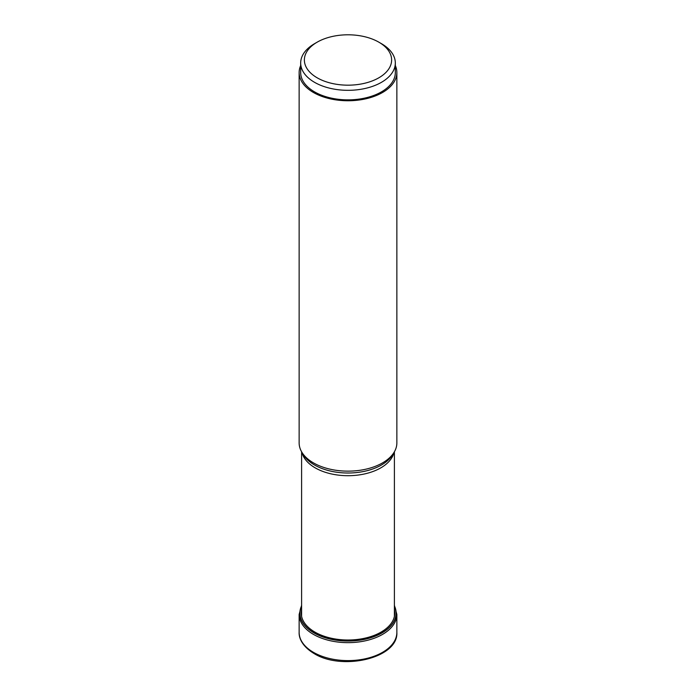 <?xml version="1.0" encoding="UTF-8"?>
<svg xmlns="http://www.w3.org/2000/svg" width="696" height="696" viewBox="0 0 696 696"><rect width="100%" height="100%" fill="white"/><g stroke="black" fill="none" stroke-linecap="round" stroke-linejoin="round"><path stroke-width="1.04" d="M394.397 605.981A48.041 27.736 0 0 1 372.047 637.205A48.041 27.736 0 0 1 314.026 632.803A48.041 27.736 180 0 1 301.603 605.981M299.141 72.549L299.141 442.934A48.859 28.205 0 0 0 301.873 452.235A48.859 28.205 0 0 0 313.452 462.883A48.859 28.205 0 0 0 394.127 452.235A48.859 28.205 0 0 0 396.859 442.934L396.859 72.549A48.859 28.205 180 0 1 366.696 98.606A48.859 28.205 180 0 1 313.452 92.498A48.859 28.205 180 0 1 299.141 72.549A48.859 28.205 180 0 1 300.681 65.528M395.319 65.528A48.859 28.205 180 0 1 396.859 72.549M300.681 63.005L300.681 72.549A47.319 27.318 0 0 0 329.895 97.788A47.319 27.318 0 0 0 381.46 91.863A47.319 27.318 0 0 0 395.319 72.549L395.319 63.005A47.319 27.318 180 0 1 381.46 82.319A47.319 27.318 180 0 1 329.895 88.244A47.319 27.318 180 0 1 300.681 63.005A47.319 27.318 180 0 1 314.54 43.683L317.15 42.178A43.622 25.186 180 0 1 378.85 42.178A43.622 25.186 180 0 1 378.85 77.795A43.622 25.186 180 0 1 317.15 77.795A43.622 25.186 180 0 1 317.15 42.178L314.54 43.683M378.85 42.178L381.46 43.683A47.319 27.318 180 0 1 395.319 63.005M313.452 652.343A48.859 28.205 0 0 0 366.696 658.46A48.859 28.205 0 0 0 396.859 632.403C398.434 658.242 341.884 671.109 313.966 653.474C301.551 645.949 298.845 637.353 299.141 632.403A48.859 28.205 0 0 0 313.452 652.343M396.859 632.403L396.859 614.446A48.859 28.205 180 0 1 366.696 640.503A48.859 28.205 180 0 1 313.452 634.387A48.859 28.205 180 0 1 299.141 614.446L299.141 632.403M394.397 605.833A48.137 27.796 180 0 1 372.247 637.266A48.137 27.796 180 0 1 313.957 632.908A48.137 27.796 180 0 1 301.603 605.833M301.603 609.626A46.763 26.996 180 0 0 314.931 632.098A46.763 26.996 0 0 0 368.567 637.258A46.763 26.996 0 0 0 394.397 609.626M393.988 452.461A46.397 26.787 180 0 1 362.894 474.289A46.397 26.787 180 0 1 315.227 467.877A46.397 26.787 180 0 1 315.192 467.86A46.397 26.787 180 0 1 302.012 452.461M301.873 452.235L303.386 454.732A47.258 27.283 0 0 0 314.583 465.024A47.258 27.283 0 0 0 314.618 465.041A47.258 27.283 0 0 0 392.614 454.732L394.127 452.235M396.859 614.446L394.397 605.285M299.141 614.446L301.603 605.285M394.397 451.774L394.397 616.386M301.603 451.774L301.603 616.386"/></g></svg>

